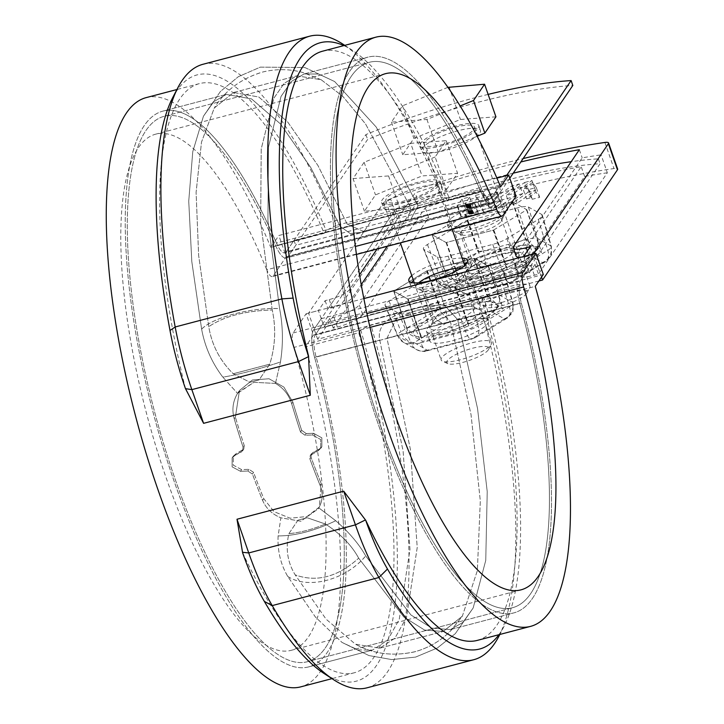 <?xml version="1.0" encoding="UTF-8"?>
<svg xmlns="http://www.w3.org/2000/svg" width="724" height="724" viewBox="0 0 724 724"><rect width="100%" height="100%" fill="white"/><g stroke="black" fill="none" stroke-linecap="round" stroke-linejoin="round"><path stroke-width="0.54" stroke-dasharray="3.62 2.71" d="M201.625 329.121C204.865 346.76 211.933 362.769 222.838 377.15C239.02 374.498 258.224 369.448 280.45 361.991C283.319 343.981 283.03 326.198 279.582 308.623L267.934 220.675L268.441 147.225L281.021 96.455L291.383 81.432L304.18 73.929L318.66 74.047L334.633 81.54L376.245 127.098L418.01 205.788L410.599 219.761L383.059 226.304L364.416 231.924L350.262 233.562L340.09 226.295L310.723 167.452L280.423 123.885L251.563 98.907L226.313 94.419L213.788 101.659L203.444 116.22L192.756 151.741L188.738 201.172L191.806 261.545L201.625 329.121C204.856 346.751 211.933 362.769 222.838 377.15L237.544 393.385C232.847 401.286 231.743 409.784 234.232 418.888A287.283 85.912 75.3 0 0 243.074 447.179L242.612 450.808L234.929 455.396L232.132 457.885L232.123 466.862L240.468 471.297L247.816 471.016L252.441 474.084A287.283 85.912 75.3 0 0 262.622 500.42C266.061 508.42 272.152 514.221 280.876 517.814L278.125 535.914C277.401 550.765 280.604 564.268 287.745 576.422L315.365 616.975L341.963 642.387L358.063 649.935L372.552 650.08L387.648 640.116L399.223 619.436L409.983 549.435L403.123 451.106L379.738 340.135C375.928 321.338 397.503 313.528 412.019 309.465L423.676 306.397L444.02 304.668L457.649 319.628L477.541 408.508L487.225 491.605L485.75 560.394L473.17 607.979L462.935 622.387L450.437 629.572L431.821 628.142L410.915 614.947L365.692 555.905C358.769 543.688 348.787 531.977 335.737 520.746L318.777 507.832C322.786 500.945 323.221 493.424 320.071 485.297A287.283 85.912 -104.7 0 1 309.899 458.962L310.288 455.432L317.945 450.907L320.714 448.446L320.696 439.513L312.397 434.997L305.076 435.251L300.532 432.056A287.283 85.912 -104.7 0 1 291.682 403.766C288.894 394.797 283.482 388.01 275.446 383.412L280.45 361.991C283.319 343.981 283.03 326.198 279.582 308.623L267.934 220.675L268.441 147.225L281.021 96.455L291.383 81.432L304.18 73.929L318.66 74.047L334.633 81.54L376.245 127.098L418.01 205.788L410.599 219.761L383.059 226.304L364.416 231.924L350.262 233.562L340.09 226.295L310.723 167.452L280.423 123.885L251.563 98.907L226.313 94.419L213.788 101.659L203.444 116.22L192.756 151.741L188.738 201.172L191.797 261.536L201.625 329.112C213.082 317.32 250.984 307.347 279.573 308.578M488.121 94.401A213.462 51.35 160.8 0 0 365.919 134.583L286.288 251.771L293.998 240.422L499.198 186.412L491.487 197.761L506.565 175.579M442.645 145.66A31.132 7.484 160.8 0 1 419.956 146.013A31.132 7.484 160.8 0 1 446.898 128.709A31.132 7.484 160.8 0 1 478.754 125.542A31.132 7.484 160.8 0 1 442.645 145.66M404.273 202.123A31.132 7.484 160.8 0 1 381.593 202.485A31.132 7.484 160.8 0 1 408.526 185.172A31.132 7.484 160.8 0 1 440.382 182.005A31.132 7.484 160.8 0 1 404.273 202.123M315.248 334.931L394.879 217.743A213.462 51.35 -19.2 0 1 600.078 163.742L520.447 280.921L528.158 269.572L322.958 323.583L315.248 334.931L423.676 306.397L444.02 304.668L457.649 319.628L477.541 408.508L487.225 491.605L485.75 560.394L473.17 607.979L462.935 622.387L450.437 629.572L431.821 628.142L410.915 614.947L365.701 555.914C358.778 543.697 348.787 531.977 335.737 520.746L318.777 507.832C322.786 500.945 323.221 493.424 320.071 485.297A287.283 85.912 -104.7 0 1 309.899 458.962L311.048 457.269L311.447 453.74L311.048 457.269A281.953 84.319 -104.7 0 0 321.239 483.578A281.953 84.319 -104.7 0 1 311.048 457.269L309.899 458.962L310.288 455.432L311.447 453.74L319.094 449.215L321.863 446.753L321.845 437.821L313.555 433.305L306.225 433.558L301.682 430.364L306.225 433.558L313.555 433.305L321.845 437.821L321.863 446.753L319.094 449.215L312.831 452.509L310.288 455.432L317.945 450.907L320.714 448.446L320.696 439.513L312.397 434.997L305.076 435.251L306.225 433.558L305.076 435.251L300.532 432.056A287.283 85.912 -104.7 0 1 291.682 403.766C288.894 394.797 283.482 388.01 275.446 383.412L253.889 382.317L237.544 393.385C232.847 401.286 231.743 409.784 234.232 418.888A287.283 85.912 75.3 0 0 243.074 447.179L244.223 445.486L243.771 449.115L244.223 445.486A281.953 84.319 75.3 0 1 235.391 417.178A281.953 84.319 75.3 0 0 244.223 445.486L243.074 447.179L242.612 450.808L243.771 449.115L236.078 453.695L233.282 456.192L233.273 465.17L241.617 469.604L248.966 469.315L253.599 472.392A281.953 84.319 75.3 0 0 263.789 498.7L274.079 511.669L290.17 518.221L307.085 516.502L319.338 507.062L321.239 483.578L319.338 507.062L307.085 516.502L290.17 518.221L274.079 511.669L263.789 498.7A281.953 84.319 75.3 0 1 253.599 472.392L248.966 469.315L241.617 469.604L233.273 465.17L233.282 456.192L236.078 453.695L243.762 449.115L241.219 452.066L234.929 455.396L232.132 457.885L232.123 466.862L240.468 471.297L247.816 471.016L248.966 469.315L247.816 471.016L252.441 474.084A287.283 85.912 75.3 0 0 262.622 500.42C266.061 508.42 272.152 514.221 280.876 517.814L300.84 521.244L318.026 508.99L319.338 507.062L318.026 508.99L300.84 521.244L280.876 517.814L278.125 535.914C295.247 535.968 314.451 530.918 335.737 520.746C314.451 530.909 295.247 535.968 278.125 535.914C277.401 550.765 280.604 564.268 287.745 576.431L315.365 616.975L341.963 642.387L358.063 649.935L372.552 650.08L387.648 640.116L399.223 619.436L409.983 549.435L403.123 451.106L379.738 340.135C375.928 321.338 397.503 313.528 412.019 309.465L315.248 334.931A21.349 6.38 -104.7 0 0 316.098 356.887A287.283 85.912 -104.7 0 1 308.895 666.831A287.283 85.912 -104.7 0 1 152.692 410.87A287.283 85.912 -104.7 0 1 162.647 111.179A287.283 85.912 -104.7 0 1 276.45 243.047L340.09 226.295L276.45 243.047A21.349 6.38 -104.7 0 0 284.912 252.848A21.349 6.38 -104.7 0 1 276.45 243.047A287.283 85.912 -104.7 0 0 162.647 111.179L226.313 94.419L162.647 111.179A287.283 85.912 -104.7 0 0 152.692 410.87A287.283 85.912 -104.7 0 0 308.895 666.831L372.552 650.071L308.895 666.831A287.283 85.912 -104.7 0 0 316.098 356.887A21.349 6.38 -104.7 0 1 315.248 334.931M485.035 209.055A31.132 7.484 -19.2 0 0 448.916 229.173A31.132 7.484 -19.2 0 0 480.781 226.015A31.132 7.484 -19.2 0 0 507.714 208.702A31.132 7.484 -19.2 0 0 485.035 209.055M463.876 262.984A31.132 7.484 -19.2 0 0 446.663 265.527A31.132 7.484 -19.2 0 0 413.476 280.541M411.513 282.568A31.132 7.484 -19.2 0 0 410.544 285.645A31.132 7.484 -19.2 0 0 442.409 282.478A31.132 7.484 -19.2 0 0 469.342 265.165A31.132 7.484 -19.2 0 0 466.681 263.355M287.736 576.404C308.017 589.942 345.927 579.96 365.683 555.887M513.198 173.199A213.462 51.35 -19.2 0 0 393.177 212.856L313.546 330.044A26.679 7.982 -104.7 0 0 314.605 357.484A281.953 84.319 -104.7 0 1 307.537 661.673A281.953 84.319 -104.7 0 0 314.605 357.484L519.796 303.474A26.679 7.982 -104.7 0 1 518.746 276.034L598.368 158.846A213.462 51.35 -19.2 0 0 571.209 161.687M483.324 204.168A31.132 7.484 -19.2 0 0 447.215 224.286A31.132 7.484 -19.2 0 0 479.071 221.119A31.132 7.484 -19.2 0 0 506.013 203.806A31.132 7.484 -19.2 0 0 483.324 204.168M462.174 258.097A31.132 7.484 -19.2 0 0 444.961 260.631A31.132 7.484 -19.2 0 0 411.775 275.645M521.289 302.876A287.283 85.912 -104.7 0 1 514.094 612.821A287.283 85.912 -104.7 0 1 357.891 356.86A287.283 85.912 -104.7 0 1 367.846 57.169A287.283 85.912 -104.7 0 1 481.65 189.036A21.349 6.38 -104.7 0 0 490.103 198.838A21.349 6.38 -104.7 0 1 481.65 189.036A287.283 85.912 -104.7 0 0 367.846 57.169A287.283 85.912 -104.7 0 0 357.891 356.86A287.283 85.912 -104.7 0 0 514.094 612.821A287.283 85.912 -104.7 0 0 521.289 302.876A21.349 6.38 -104.7 0 1 520.447 280.921A21.349 6.38 -104.7 0 0 521.289 302.876L457.649 319.628L521.289 302.876M297.98 520.158L307.166 517.741L297.98 520.158L288.912 533.633C285.365 548.484 287.455 562.231 295.202 574.883L326.09 619.174L355.394 644.179L379.801 648.17L394.87 638.224L406.472 617.527L417.223 547.534L410.363 449.206L386.978 338.226L396.155 318.931L416.943 310.144L436.798 308.234L450.409 321.537L471.025 414.608L480.32 500.881L477.342 570.657L462.337 616.178L443.188 631.482L424.608 630.061L403.775 616.948L358.67 558.177C351.764 545.353 340.678 533.968 325.42 524.022L307.166 517.741L325.42 524.022C340.678 533.968 351.764 545.353 358.67 558.177L403.775 616.948L424.608 630.061L443.188 631.482L462.337 616.178L451.495 629.916C441.83 640.134 429.875 647.346 415.639 651.555C393.575 656.623 373.493 654.161 355.394 644.179L379.801 648.17L394.87 638.224L406.472 617.527L417.223 547.534L410.363 449.206L386.978 338.226L396.155 318.931L416.943 310.144L436.798 308.234L450.409 321.537L471.025 414.608L480.32 500.881L477.342 570.657L462.337 616.178L451.17 630.242C441.206 640.659 428.916 647.88 414.291 651.917C392.67 656.496 373.041 653.917 355.394 644.179L326.09 619.174L295.202 574.883C316.587 582.585 337.746 577.019 358.67 558.177C337.746 577.019 316.587 582.585 295.202 574.883C287.455 562.231 285.365 548.484 288.912 533.633C300.216 532.638 312.388 529.434 325.42 524.022C312.388 529.434 300.216 532.638 288.912 533.633L297.98 520.158L307.166 517.741L297.98 520.158M491.487 197.761A21.349 6.38 -104.7 0 1 490.103 198.838A21.349 6.38 -104.7 0 0 491.487 197.761L394.716 223.236L491.487 197.761M598.368 158.846L600.078 163.742M322.958 323.583L321.257 318.696L313.546 330.044A26.679 7.982 -104.7 0 0 314.605 357.484L519.796 303.474A281.953 84.319 -104.7 0 1 512.737 607.662A281.953 84.319 -104.7 0 1 359.43 356.461A281.953 84.319 -104.7 0 1 369.204 62.327A281.953 84.319 -104.7 0 1 480.89 191.751A26.679 7.982 -104.7 0 0 491.46 203.996A26.679 7.982 -104.7 0 1 480.89 191.751A281.953 84.319 -104.7 0 0 369.204 62.327A281.953 84.319 -104.7 0 0 359.43 356.461A281.953 84.319 -104.7 0 0 512.737 607.662A281.953 84.319 -104.7 0 0 519.796 303.474A26.679 7.982 -104.7 0 1 518.746 276.034L526.457 264.685L528.158 269.572M509.786 178.231L493.189 202.657A26.679 7.982 -104.7 0 1 491.46 203.996A26.679 7.982 -104.7 0 0 493.189 202.657L500.899 191.308L295.709 245.318L287.998 256.667L367.62 139.479A213.462 51.35 160.8 0 1 572.82 85.468M307.537 661.673A281.953 84.319 -104.7 0 1 154.239 410.463A281.953 84.319 -104.7 0 1 164.004 116.338A281.953 84.319 -104.7 0 1 275.699 245.762L480.89 191.751L275.699 245.762A26.679 7.982 -104.7 0 0 286.27 258.006A26.679 7.982 -104.7 0 1 275.699 245.762A281.953 84.319 -104.7 0 0 164.004 116.338L369.204 62.327L164.004 116.338A281.953 84.319 -104.7 0 0 154.239 410.463A281.953 84.319 -104.7 0 0 307.537 661.673L512.737 607.662L307.537 661.673M292.849 402.055L283.908 387.096L269.029 378.761L252.459 379.973L239.445 390.535L235.391 417.178L239.445 390.535L252.459 379.973L269.029 378.761L283.908 387.096L292.849 402.055A281.953 84.319 -104.7 0 0 301.682 430.364A281.953 84.319 -104.7 0 1 292.849 402.055L291.682 403.766L292.849 402.055M393.177 212.856L394.879 217.743M286.288 251.771A21.349 6.38 -104.7 0 1 284.912 252.848L364.416 231.924L284.912 252.848A21.349 6.38 -104.7 0 0 286.288 251.771L383.059 226.304L286.288 251.771M365.919 134.583L367.62 139.479M287.998 256.667A26.679 7.982 -104.7 0 1 286.27 258.006L491.46 203.996L286.27 258.006A26.679 7.982 -104.7 0 0 287.998 256.667L493.189 202.657L287.998 256.667M444.346 150.556A31.132 7.484 160.8 0 1 421.658 150.909A31.132 7.484 160.8 0 1 448.599 133.596A31.132 7.484 160.8 0 1 480.455 130.438A31.132 7.484 160.8 0 1 444.346 150.556M405.974 207.019A31.132 7.484 160.8 0 1 383.295 207.372A31.132 7.484 160.8 0 1 410.227 190.068A31.132 7.484 160.8 0 1 442.093 186.901A31.132 7.484 160.8 0 1 405.974 207.019M272.233 309.981L260.658 222.241L261.21 148.981L273.799 98.31L284.161 83.314L296.931 75.839L321.148 79.73L342.769 96.328L365.566 123.976L410.77 207.698L407.621 219.535L391.946 224.675L363.177 231.228L347.339 224.395L317.981 165.561L287.681 121.985L258.803 97.007L233.562 92.518L214.268 108.021L201.507 142.085L196.095 192.43L198.638 255.427L208.765 326.678C211.842 345.14 220.006 360.833 233.246 373.756L249.97 382.29L259.147 379.874L269.744 364.154C275.319 346.325 276.143 328.271 272.233 309.981L260.658 222.241L261.21 148.981L273.799 98.31L284.161 83.314L296.931 75.839L321.148 79.73L342.769 96.328L365.566 123.976L410.77 207.698L407.621 219.535L391.946 224.675L363.177 231.228L347.339 224.395L317.981 165.561L287.681 121.985L258.803 97.007L233.562 92.518L214.268 108.021L201.507 142.085L196.095 192.43L198.638 255.427L208.765 326.678C211.842 345.14 220.006 360.833 233.246 373.756L249.97 382.29L259.147 379.874L269.744 364.154C275.319 346.325 276.143 328.271 272.233 309.981C245.047 310.813 223.888 316.388 208.765 326.678C223.888 316.388 245.047 310.813 272.233 309.981M370 327.393L293.808 347.448A13.34 3.991 -104.7 0 1 293.066 332.977L306.107 313.782L313.492 334.977L305.428 346.841L358.778 332.796L360.724 329.927L370.878 324.904L477.587 296.822L483.84 297.528L481.894 300.397L535.244 286.351M275.446 383.412L280.45 361.991C258.224 369.448 239.02 374.498 222.838 377.15L237.544 393.385L239.445 390.535L238.133 392.462L253.889 382.317L275.446 383.412M499.198 186.412L500.899 191.308M259.147 379.874L249.97 382.29L259.147 379.874M367.077 687.8A322.379 96.401 75.3 0 0 370.878 324.904M324.171 673.564A313.483 93.74 75.3 0 0 360.724 329.927M496.89 178.122L278.849 235.508L286.233 256.712L273.192 275.898A13.34 3.991 -104.7 0 1 272.324 276.577A13.34 3.991 -104.7 0 1 266.767 269.799L355.303 246.495M201.634 329.149C213.073 317.311 250.984 307.329 279.582 308.632M313.492 334.977L543.308 274.487M287.754 576.44C308.017 589.933 345.918 579.951 365.711 555.923M343.846 45.603A313.483 93.74 -104.7 0 1 352.57 50.436A313.483 93.74 -104.7 0 1 449.206 198.059L442.943 197.353A322.379 96.401 -104.7 0 0 343.013 44.218M286.233 256.712L516.049 196.222M293.998 240.422L295.709 245.318M242.558 552.593A304.587 91.088 75.3 0 0 354.344 672.759A304.587 91.088 75.3 0 0 358.778 332.796M477.46 640.351A304.587 91.088 75.3 0 0 481.894 300.397M322.406 51.241A304.587 91.088 -104.7 0 1 447.26 200.928L500.61 186.882M185.471 388.661A304.587 91.088 -104.7 0 1 199.281 83.649A304.587 91.088 -104.7 0 1 324.144 233.336L270.794 247.373L278.849 235.508M305.428 346.841A304.587 91.088 -104.7 0 1 300.994 686.795M145.931 97.686A304.587 91.088 -104.7 0 1 270.794 247.373M498.899 634.713A313.483 93.74 75.3 0 0 504.112 626.206A313.483 93.74 75.3 0 0 483.84 297.528M477.587 296.822A322.379 96.401 -104.7 0 1 498.863 636.324M363.801 298.596L306.107 313.782M321.257 318.696L526.457 264.685M172.629 97.794A313.483 93.74 -104.7 0 1 326.09 230.467L324.144 233.336M293.808 347.448A266.83 79.794 -104.7 0 1 291.383 650.288A266.83 79.794 -104.7 0 1 146.293 412.553A266.83 79.794 -104.7 0 1 155.542 134.202A266.83 79.794 -104.7 0 1 266.767 269.799M202.964 64.282A322.379 96.401 75.3 0 1 336.244 225.435L442.943 197.353M336.244 225.435L326.09 230.467M447.26 200.928L449.206 198.059M446.491 189.597L457.568 173.289L422.065 175.941L375.484 194.901L364.407 211.2L399.91 208.548L446.491 189.597L435.133 156.981L446.21 140.682L410.707 143.334L422.065 175.941M386.363 198.729A26.679 6.416 -19.2 0 0 385.792 201.019A26.679 6.416 -19.2 0 0 413.096 198.304A26.679 6.416 -19.2 0 0 436.183 183.471A26.679 6.416 -19.2 0 0 412.834 184.892A26.679 6.416 -19.2 0 0 386.363 198.729M410.707 143.334L364.127 162.285L353.05 178.584L364.407 211.2M364.127 162.285L375.484 194.901M446.21 140.682L457.568 173.289M353.05 178.584L388.553 175.932L435.133 156.981M388.553 175.932L399.91 208.548M488.293 349.9A22.236 5.349 160.8 0 1 468.871 360.579A22.236 5.349 160.8 0 1 447.866 363.638A22.236 5.349 160.8 0 1 466.012 350.253A22.236 5.349 160.8 0 1 488.555 349.475A22.236 5.349 160.8 0 1 488.293 349.9M490.972 344.751A26.679 6.416 -19.2 0 0 491.288 344.226A26.679 6.416 -19.2 0 0 491.551 342.452A26.679 6.416 -19.2 0 0 468.193 343.873A26.679 6.416 -19.2 0 0 441.731 357.71A26.679 6.416 -19.2 0 0 441.151 360A26.679 6.416 -19.2 0 0 442.464 361.231A26.679 6.416 -19.2 0 0 467.668 357.566A26.679 6.416 -19.2 0 0 490.972 344.751M495.931 116.826L460.437 119.478L413.857 138.429L402.779 154.728L438.282 152.076L477.125 136.275M424.735 142.257A26.679 6.416 -19.2 0 0 424.155 144.556A26.679 6.416 -19.2 0 0 451.468 141.841A26.679 6.416 -19.2 0 0 474.555 127.008A26.679 6.416 -19.2 0 0 451.197 128.419A26.679 6.416 -19.2 0 0 424.735 142.257M449.079 86.871L460.437 119.478M447.839 87.369L402.499 105.822L391.422 122.121L426.925 119.469L460.075 105.975M426.925 119.469L438.282 152.076M391.422 122.121L402.779 154.728M526.656 293.437A22.236 5.349 160.8 0 1 507.243 304.116A22.236 5.349 160.8 0 1 486.229 307.175A22.236 5.349 160.8 0 1 504.384 293.79A22.236 5.349 160.8 0 1 526.918 293.003A22.236 5.349 160.8 0 1 526.656 293.437M529.344 288.279A26.679 6.416 -19.2 0 0 529.66 287.763A26.679 6.416 -19.2 0 0 529.923 285.989A26.679 6.416 -19.2 0 0 506.565 287.41A26.679 6.416 -19.2 0 0 480.093 301.247A26.679 6.416 -19.2 0 0 479.523 303.537A26.679 6.416 -19.2 0 0 480.826 304.768A26.679 6.416 -19.2 0 0 506.04 301.094A26.679 6.416 -19.2 0 0 529.344 288.279M402.499 105.822L413.857 138.429M538.891 280.993L317.655 339.221L392.553 228.992A8.896 2.136 160.8 0 1 399.612 224.974A323.755 77.875 160.8 0 1 613.979 168.547A8.896 2.136 160.8 0 1 617.644 169.036M526.52 198.91L531.135 197.688L532.267 199.263L539.679 197.317L536.013 192.195L526.52 198.91L523.108 189.118L527.724 187.905L528.855 189.48L536.276 187.534L532.611 182.412L523.108 189.118M522.665 193.679L515.253 195.634L496.936 208.566L504.356 206.612L522.665 193.679L519.262 183.896L511.841 185.851L493.524 198.783L500.945 196.828L519.262 183.896M402.146 226.784L333.257 328.162L337.366 327.076A22.236 5.349 -19.2 0 0 362.679 314.623L428.662 217.517A313.085 75.305 -19.2 0 0 402.146 226.784L395.892 208.847L327.972 308.813L332.072 307.727A17.792 4.281 -19.2 0 0 352.326 297.763L361.195 284.722M473.007 219.571L517.551 207.851A15.765 3.792 160.8 0 1 528.448 207.037L541.706 214.44A15.765 3.792 160.8 0 1 542.303 215.118A15.765 3.792 160.8 0 1 538.303 219.444L507.017 238.576A15.765 3.792 160.8 0 1 492.718 244.395L448.165 256.124A15.765 3.792 160.8 0 1 437.269 256.939L424.011 249.527A15.765 3.792 160.8 0 1 423.44 248.938A15.765 3.792 160.8 0 1 427.413 244.522L458.708 225.39A15.765 3.792 160.8 0 1 473.007 219.571L483.351 250.938A14 3.367 -19.2 0 0 470.645 256.106L439.359 275.238A14 3.367 -19.2 0 0 435.83 279.165A14 3.367 -19.2 0 0 436.337 279.681L449.595 287.093A14 3.367 -19.2 0 0 459.278 286.369L503.823 274.64A13.34 3.991 75.3 0 0 509.868 282.677A13.34 3.991 75.3 0 0 510.728 282.007L465.713 293.763L452.464 286.36L484.51 266.758L529.054 255.029L542.638 262.622L510.728 282.007M434.635 276.043L479.179 264.314A15.765 3.792 160.8 0 1 490.076 263.5L503.334 270.912A15.765 3.792 160.8 0 1 503.94 271.591A15.765 3.792 160.8 0 1 499.931 275.916L468.645 295.048A15.765 3.792 160.8 0 1 454.346 300.858L409.802 312.587A15.765 3.792 160.8 0 1 398.897 313.401L385.648 305.99A15.765 3.792 160.8 0 1 385.077 305.401A15.765 3.792 160.8 0 1 389.05 300.985L420.336 281.853A15.765 3.792 160.8 0 1 434.635 276.043L444.979 307.401A14 3.367 -19.2 0 0 432.282 312.569L400.987 331.701A13.34 8.679 -121.4 0 0 414.237 342.606L445.532 323.474A13.34 8.679 58.6 0 1 432.282 312.569L420.336 281.853M607.336 172.783A313.085 75.305 -19.2 0 0 584.612 176.466L518.628 273.572A22.236 5.349 -19.2 0 0 518.149 275.482A22.236 5.349 -19.2 0 0 534.348 275.229L538.457 274.152L607.336 172.783L601.092 154.845L533.172 254.803L529.063 255.88A17.792 4.281 160.8 0 1 520.565 257.337M468.338 216.096L478.41 213.444L477.704 212.449L470.962 214.042L468.636 213.707L472.971 206.765L465.469 208.738L460.998 215.318A10.38 2.498 -19.2 0 0 460.772 216.214A10.38 2.498 -19.2 0 0 468.338 216.096L464.926 206.313L475.007 203.661L474.292 202.666L468.075 204.186L465.233 203.924L469.568 196.982L462.066 198.955L457.586 205.535A10.38 2.498 -19.2 0 0 457.369 206.43A10.38 2.498 -19.2 0 0 464.926 206.313M489.696 208.023L486.284 203.254L478.863 205.209L483.75 212.032L491.596 209.969L500.927 203.381L499.361 201.2L489.696 208.023L486.293 198.24L482.872 193.471L475.46 195.426L480.347 202.249L488.184 200.186L497.524 193.598L495.958 191.417L486.293 198.24M528.004 192.276L509.696 205.209L517.117 203.254L535.425 190.322L528.004 192.276L524.601 182.493L506.284 195.426L513.705 193.471L532.022 180.538L524.601 182.493M516.103 256.088A17.792 4.281 160.8 0 1 516.484 254.558L582.187 157.859A313.085 75.305 160.8 0 1 601.092 154.845M536.013 192.195L532.611 182.412M333.257 328.162L329.854 318.379L333.954 317.293A22.236 5.349 -19.2 0 0 359.276 304.84L425.25 207.734A313.085 75.305 160.8 0 1 581.2 166.683L515.216 263.789A22.236 5.349 -19.2 0 0 514.737 265.699A22.236 5.349 -19.2 0 0 530.945 265.446L535.045 264.369L538.457 274.152M329.854 318.379L324.099 326.85L318.415 310.542L325.13 300.659L329.239 299.582A17.792 4.281 -19.2 0 0 349.493 289.609L359.493 274.894M535.045 264.369L529.289 272.839L324.099 326.85M432.065 234.676L465.351 214.322L512.737 201.851L526.837 209.725L493.551 230.078L446.165 242.558L432.065 234.676L446.826 277.066L480.112 256.712L527.497 244.241L541.606 252.124L508.32 272.477L460.926 284.948L446.826 277.066M393.693 291.139L426.979 270.785L474.365 258.314L488.474 266.197L455.188 286.55L407.793 299.021L393.693 291.139L408.463 333.538L441.749 313.184L489.134 300.713L503.234 308.587L469.948 328.94L422.563 341.411L408.463 333.538M531.135 197.688L527.724 187.905M452.536 340.723A31.132 7.484 -19.2 0 0 488.655 320.605A31.132 7.484 -19.2 0 0 456.79 323.773A31.132 7.484 -19.2 0 0 429.857 341.085A31.132 7.484 -19.2 0 0 452.536 340.723M377.086 249.002L415.196 192.91A313.085 75.305 160.8 0 1 520.846 161.959M399.612 224.974L390.526 198.883A323.755 77.875 160.8 0 1 523.153 158.565M390.526 198.883A8.896 2.136 -19.2 0 0 383.476 202.901L308.569 313.13L318.415 310.542M317.655 339.221L308.569 313.13M541.534 277.102L533.461 253.943M529.289 272.839L523.615 256.531M325.13 300.659L327.972 308.813M428.662 217.517L425.25 207.734M490.908 284.261A31.132 7.484 -19.2 0 0 527.018 264.142A31.132 7.484 -19.2 0 0 495.162 267.31A31.132 7.484 -19.2 0 0 468.22 284.623A31.132 7.484 -19.2 0 0 490.908 284.261M517.117 203.254L513.705 193.471M535.425 190.322L532.022 180.538M427.115 328.624A31.132 7.484 160.8 0 1 458.002 312.478A31.132 7.484 160.8 0 1 485.243 310.822A31.132 7.484 160.8 0 1 449.133 330.94A31.132 7.484 160.8 0 1 426.445 331.302A31.132 7.484 160.8 0 1 427.115 328.624M472.32 213.824L468.917 204.041M472.03 213.879L468.627 204.096M472.573 213.77L469.161 203.987M471.749 213.924L468.347 204.141M486.284 203.254L482.872 193.471M499.361 201.2L495.958 191.417M478.863 205.209L475.46 195.426M474.365 258.314L489.134 300.713M488.474 266.197L503.234 308.587M455.188 286.55L469.948 328.94M426.979 270.785L441.749 313.184M496.936 208.566L493.524 198.783M504.356 206.612L500.945 196.828M468.727 213.01L465.324 203.218M472.971 206.765L469.568 196.982M468.663 213.109L465.261 203.326M465.469 208.738L462.066 198.955M471.478 213.969L468.075 204.186M471.215 214.005L467.813 204.222M470.962 214.042L467.559 204.249M473.089 213.652L469.686 203.869M472.826 213.716L469.424 203.933M473.351 213.589L469.948 203.806M387.286 246.314L418.038 201.064L415.196 192.91M468.618 213.209L465.206 203.426M468.555 213.48L465.152 203.697M468.564 213.399L465.152 203.616M468.573 213.562L465.161 203.779M468.582 213.309L465.179 203.525M469.677 214.078L466.265 204.295M469.505 214.06L466.093 204.277M469.858 214.087L466.455 204.304M469.342 214.042L465.939 204.258M473.623 213.526L470.22 203.734M477.704 212.449L474.292 202.666M470.718 214.06L467.315 204.277M470.491 214.078L467.08 204.295M478.41 213.444L475.007 203.661M584.612 176.466L581.2 166.683M395.892 208.847A313.085 75.305 160.8 0 1 418.038 201.064M579.354 149.705L582.187 157.859M465.487 272.161A31.132 7.484 160.8 0 1 496.365 256.015A31.132 7.484 160.8 0 1 523.615 254.359A31.132 7.484 160.8 0 1 487.496 274.477A31.132 7.484 160.8 0 1 464.817 274.83A31.132 7.484 160.8 0 1 465.487 272.161M468.6 213.643L465.188 203.86M468.636 213.707L465.233 203.924M465.351 214.322L480.112 256.712M512.737 201.851L527.497 244.241M407.793 299.021L422.563 341.411M532.267 199.263L528.855 189.48M483.75 212.032L480.347 202.249M509.696 205.209L506.284 195.426M446.165 242.558L460.926 284.948M493.551 230.078L508.32 272.477M515.253 195.634L511.841 185.851M526.837 209.725L541.606 252.124M469.197 214.014L465.794 204.222M469.071 213.978L465.659 204.195M530.33 246.649L533.172 254.803M491.596 209.969L488.184 200.186M500.927 203.381L497.524 193.598M470.057 214.087L466.654 204.304M470.265 214.087L466.862 204.304M539.679 197.317L536.276 187.534M468.772 213.833L465.36 204.05M468.7 213.77L465.288 203.987M468.853 213.888L465.451 204.105M468.953 213.933L465.55 204.15M493.822 229.915L526.565 209.897A51.142 12.299 160.8 0 0 526.728 209.661L512.854 201.915A51.142 12.299 160.8 0 0 512.348 201.951L465.74 214.223A51.142 12.299 160.8 0 0 465.079 214.485L432.337 234.504L445.305 271.744A51.142 12.299 -19.2 0 0 445.142 271.971L453.315 279.383A44.472 10.697 -19.2 0 0 457.224 280.514A44.472 10.697 -19.2 0 0 484.057 277.084L459.523 279.69L446.554 242.45L493.162 230.187L506.13 267.418A51.142 12.299 -19.2 0 0 506.791 267.147L493.822 229.915A51.142 12.299 160.8 0 1 493.162 230.187M445.305 271.744L462.898 265.265A44.472 10.697 -19.2 0 0 453.315 279.383L455.984 280.342L459.016 279.726A51.142 12.299 -19.2 0 0 459.523 279.69M506.13 267.418L484.057 277.084A44.472 10.697 -19.2 0 0 524.393 260.667A44.472 10.697 -19.2 0 0 533.09 254.097A44.472 10.697 -19.2 0 0 533.986 246.549L539.688 246.902A51.142 12.299 -19.2 0 1 539.534 247.128L535.669 251.409L524.393 260.667L506.791 267.147M454.826 228.684A26.679 6.416 160.8 0 1 484.428 213.942A26.679 6.416 160.8 0 1 504.384 215.2A26.679 6.416 160.8 0 1 504.076 215.716A26.679 6.416 160.8 0 1 480.772 228.531A26.679 6.416 160.8 0 1 455.559 232.205A26.679 6.416 160.8 0 1 454.826 228.684M501.171 221.309A21.865 5.258 -19.2 0 0 501.424 220.883A21.865 5.258 -19.2 0 0 501.641 219.426A21.865 5.258 -19.2 0 0 479.261 221.653A21.865 5.258 -19.2 0 0 460.337 233.807A21.865 5.258 -19.2 0 0 461.414 234.811A21.865 5.258 -19.2 0 0 482.066 231.807A21.865 5.258 -19.2 0 0 501.171 221.309M446.554 242.45A51.142 12.299 160.8 0 1 446.047 242.486L432.183 234.739A51.142 12.299 160.8 0 1 432.337 234.504M465.74 214.223L478.709 251.454A51.142 12.299 -19.2 0 0 478.048 251.726L465.079 214.485M533.986 246.549A44.472 10.697 -19.2 0 0 503.243 248.848L525.316 239.182A51.142 12.299 -19.2 0 1 525.823 239.146L533.986 246.549M446.047 242.486L459.016 279.726M432.183 234.739L445.142 271.971M478.709 251.454L503.243 248.848A44.472 10.697 -19.2 0 0 462.898 265.265L478.048 251.726M499.406 254.495A26.679 6.416 -19.2 0 0 469.025 269.446A26.679 6.416 -19.2 0 0 468.709 269.962A26.679 6.416 -19.2 0 0 495.759 269.029A26.679 6.416 -19.2 0 0 517.533 252.966A26.679 6.416 -19.2 0 0 499.406 254.495M512.348 201.951L525.316 239.182M526.565 209.897L539.534 247.128M526.728 209.661L539.688 246.902M512.293 253.237A21.865 5.258 160.8 0 1 490.601 264.577A21.865 5.258 160.8 0 1 471.46 265.744A21.865 5.258 160.8 0 1 471.677 264.287A21.865 5.258 160.8 0 1 471.93 263.862A21.865 5.258 160.8 0 1 491.026 253.364A21.865 5.258 160.8 0 1 511.687 250.35A21.865 5.258 160.8 0 1 512.764 251.364A21.865 5.258 160.8 0 1 512.293 253.237M512.854 201.915L525.823 239.146M408.182 298.922L454.799 286.65A51.142 12.299 160.8 0 0 455.459 286.378L488.202 266.36A51.142 12.299 160.8 0 0 488.356 266.133L474.482 258.377A51.142 12.299 160.8 0 0 473.985 258.414L427.368 270.686A51.142 12.299 160.8 0 0 426.708 270.957L393.965 290.976L406.933 328.207A51.142 12.299 -19.2 0 0 406.779 328.443L414.942 335.846A44.472 10.697 -19.2 0 0 418.852 336.977A44.472 10.697 -19.2 0 0 445.685 333.547L421.151 336.153L408.182 298.922A51.142 12.299 160.8 0 1 407.684 298.958L420.644 336.189A51.142 12.299 -19.2 0 0 421.151 336.153M406.933 328.207L424.536 321.728A44.472 10.697 -19.2 0 0 414.942 335.846L417.612 336.805L420.644 336.189M407.684 298.958L393.811 291.202A51.142 12.299 160.8 0 1 393.965 290.976M461.179 268.007A26.679 6.416 160.8 0 1 466.021 271.672A26.679 6.416 160.8 0 1 465.704 272.188A26.679 6.416 160.8 0 1 442.4 285.003A26.679 6.416 160.8 0 1 417.196 288.668A26.679 6.416 160.8 0 1 416.463 285.147A26.679 6.416 160.8 0 1 418.707 282.803M454.799 286.65L467.758 323.881A51.142 12.299 -19.2 0 0 468.428 323.619L455.459 286.378M467.758 323.881L445.685 333.547A44.472 10.697 -19.2 0 0 486.021 317.139L468.428 323.619M462.799 277.772A21.865 5.258 -19.2 0 0 463.052 277.346A21.865 5.258 -19.2 0 0 463.269 275.889A21.865 5.258 -19.2 0 0 440.889 278.116A21.865 5.258 -19.2 0 0 421.965 290.27A21.865 5.258 -19.2 0 0 423.042 291.283A21.865 5.258 -19.2 0 0 443.703 288.27A21.865 5.258 -19.2 0 0 462.799 277.772M427.368 270.686L440.337 307.917A51.142 12.299 -19.2 0 0 439.676 308.189L426.708 270.957M495.614 303.021A44.472 10.697 -19.2 0 0 464.871 305.32L486.944 295.654A51.142 12.299 -19.2 0 1 487.451 295.609L495.614 303.021L501.325 303.365A51.142 12.299 -19.2 0 1 501.162 303.591L497.298 307.881L486.021 317.139A44.472 10.697 -19.2 0 0 494.718 310.56A44.472 10.697 -19.2 0 0 495.614 303.021M393.811 291.202L406.779 328.443M440.337 307.917L464.871 305.32A44.472 10.697 -19.2 0 0 424.536 321.728L439.676 308.189M461.034 310.958A26.679 6.416 -19.2 0 0 430.653 325.909A26.679 6.416 -19.2 0 0 430.346 326.433A26.679 6.416 -19.2 0 0 457.387 325.492A26.679 6.416 -19.2 0 0 479.17 309.429A26.679 6.416 -19.2 0 0 461.034 310.958M473.985 258.414L486.944 295.654M433.558 320.325A21.865 5.258 160.8 0 1 452.663 309.827A21.865 5.258 160.8 0 1 473.315 306.822A21.865 5.258 160.8 0 1 474.392 307.827A21.865 5.258 160.8 0 1 473.921 309.709A21.865 5.258 160.8 0 1 452.228 321.049A21.865 5.258 160.8 0 1 433.088 322.207A21.865 5.258 160.8 0 1 433.305 320.75A21.865 5.258 160.8 0 1 433.558 320.325M474.482 258.377L487.451 295.609M488.356 266.133L501.325 303.365M488.202 266.36L501.162 303.591M423.676 306.397L520.447 280.921L423.676 306.397M316.098 356.887L379.738 340.135L316.098 356.887M313.546 330.044L518.746 276.034L313.546 330.044M418.01 205.788L481.65 189.036L418.01 205.788M320.071 485.297L321.239 483.578L320.071 485.297M262.622 500.42L263.789 498.7L262.622 500.42M252.441 474.084L253.599 472.392L252.441 474.084M317.945 450.907L319.094 449.215L317.945 450.907M312.397 434.997L313.555 433.305L312.397 434.997M311.673 454.201L312.831 452.509L311.673 454.201M240.468 471.297L241.617 469.604L240.468 471.297M233.246 373.756L269.744 364.154L233.246 373.756M347.339 224.395L410.77 207.698L347.339 224.395M234.232 418.888L235.391 417.178L234.232 418.888M234.929 455.396L236.078 453.695L234.929 455.396M300.532 432.056L301.682 430.364L300.532 432.056M241.219 452.066L242.368 450.364L241.219 452.066M386.978 338.226L450.409 321.537L386.978 338.226M293.066 332.977L366.887 313.546M503.008 215.417L273.192 275.898M527.362 251.011L529.063 255.88M513.642 246.404L516.484 254.558M479.179 264.314L489.524 295.682L444.979 307.401A13.34 3.991 75.3 0 1 446.147 323.221L490.691 311.501A13.34 3.991 75.3 0 0 489.524 295.682A14 3.367 -19.2 0 1 499.207 294.958A13.34 12.661 119.2 0 1 491.162 311.465L504.42 318.868L472.365 338.47L427.35 350.226L414.237 342.606M490.691 311.501L491.162 311.465M445.532 323.474L446.147 323.221M389.05 300.985L400.987 331.701A14 3.367 -19.2 0 0 397.467 335.628A14 3.367 -19.2 0 0 397.974 336.153L411.223 343.556A13.34 12.661 119.2 0 0 416.581 349.647A13.34 12.661 119.2 0 0 427.35 350.226M604.893 142.456L613.979 168.547M383.476 202.901L392.553 228.992M337.366 327.076L333.954 317.293M362.679 314.623L359.276 304.84M504.42 318.868A13.34 12.661 119.2 0 0 512.465 302.361L499.207 294.958L490.076 263.5M504.266 319.085A13.34 8.679 -121.4 0 0 506.972 318.243A13.34 8.679 -121.4 0 0 509.443 306.813A14 3.367 -19.2 0 0 512.999 302.967A14 3.367 -19.2 0 0 512.465 302.361L503.334 270.912M398.897 313.401L411.223 343.556A14 3.367 -19.2 0 0 420.906 342.832A13.34 3.991 75.3 0 0 426.952 350.868A13.34 3.991 75.3 0 0 427.821 350.19M409.802 312.587L420.906 342.832L465.451 331.112A13.34 3.991 75.3 0 0 471.496 339.14A13.34 3.991 75.3 0 0 472.365 338.47M458.708 225.39L470.645 256.106A13.34 8.679 58.6 0 0 483.894 267.011M385.648 305.99L397.974 336.153A13.34 12.661 119.2 0 0 403.322 342.235A13.34 12.661 119.2 0 0 414.092 342.823M454.346 300.858L465.451 331.112A14 3.367 -19.2 0 0 478.157 325.945A13.34 8.679 58.6 0 1 475.677 337.375A13.34 8.679 58.6 0 1 472.98 338.217M437.269 256.939L449.595 287.093A13.34 12.661 119.2 0 0 454.953 293.184A13.34 12.661 119.2 0 0 465.713 293.763M448.165 256.124L459.278 286.369A13.34 3.991 75.3 0 0 465.324 294.397A13.34 3.991 75.3 0 0 466.184 293.727M424.011 249.527L436.337 279.681A13.34 12.661 119.2 0 0 441.694 285.772A13.34 12.661 119.2 0 0 452.464 286.36M492.718 244.395L503.823 274.64A14 3.367 -19.2 0 0 516.52 269.473L547.815 250.341A14 3.367 -19.2 0 0 551.371 246.504A14 3.367 -19.2 0 0 550.837 245.898L537.579 238.495A14 3.367 -19.2 0 0 527.896 239.21L483.351 250.938A13.34 3.991 75.3 0 1 484.51 266.758M427.413 244.522L439.359 275.238A13.34 8.679 -121.4 0 0 452.609 286.143M349.493 289.609L352.326 297.763M329.239 299.582L332.072 307.727M538.303 219.444L547.815 250.341A13.34 8.679 -121.4 0 1 545.335 261.771A13.34 8.679 -121.4 0 1 542.638 262.622M541.706 214.44L550.837 245.898A13.34 12.661 119.2 0 1 542.783 262.405M507.017 238.576L516.52 269.473A13.34 8.679 58.6 0 1 514.049 280.903A13.34 8.679 58.6 0 1 511.352 281.754M528.448 207.037L537.579 238.495A13.34 12.661 119.2 0 1 529.525 255.002M460.998 215.318L457.586 205.535M529.054 255.029A13.34 3.991 75.3 0 0 527.896 239.21L517.551 207.851M499.931 275.916L509.443 306.813L478.157 325.945L468.645 295.048M518.628 273.572L515.216 263.789M534.348 275.229L530.945 265.446M341.963 642.387L368.941 655.564L391.738 659.582L415.585 657.093L437.377 647.971L455.315 633.636L473.17 607.979L455.324 633.636L437.377 647.971L415.594 657.093L391.738 659.582L368.941 655.564L341.963 642.387M203.444 116.22L220.449 91.432L238.314 76.708L260.314 67.124L304.94 67.558L334.633 81.54L304.931 67.549L260.314 67.124L238.314 76.708L220.449 91.432L203.444 116.22M450.437 629.572L514.094 612.821L450.437 629.572M304.18 73.929L367.846 57.169L304.18 73.929M320.714 448.446L321.863 446.753L320.714 448.446M447.215 224.286L448.916 229.173M506.013 203.806L507.714 208.702M321.148 79.73L303.084 72.581C290.152 68.934 276.821 68.717 263.084 71.92C241.373 78.382 225.101 90.419 214.268 108.021C224.829 90.853 240.658 78.934 261.735 72.264C275.962 68.68 289.808 68.807 303.275 72.635L321.148 79.73M233.562 92.518L296.931 75.83L233.562 92.518M383.059 227.01L391.946 224.675L383.059 227.01M232.132 457.885L233.282 456.192L232.132 457.885M410.599 219.761L490.103 198.838L410.599 219.761M419.956 146.013L421.658 150.909M478.754 125.542L480.455 130.438M379.801 648.17L443.188 631.482L379.801 648.17M381.593 202.485L383.295 207.372M440.382 182.005L442.093 186.901M408.843 280.749L410.544 285.645M467.641 260.278L469.342 265.165M356.362 254.459L272.324 276.577M352.57 50.436L344.769 45.359M199.281 83.649L176.918 89.532M354.344 672.759L331.972 678.641M504.112 626.206L499.822 634.468M385.367 73.712L155.542 134.202M521.199 589.798L291.383 650.288M488.555 349.475L491.288 344.226M447.866 363.638L442.464 361.231M385.792 201.019L400.363 242.875M414.309 282.93L441.151 360M436.183 183.471L452.129 229.255M464.708 265.382L491.551 342.452M526.918 293.003L529.66 287.763M486.229 307.175L480.826 304.768M424.155 144.556L479.523 303.537M474.555 127.008L529.923 285.989M503.94 271.591L512.999 302.967C513.37 310.162 512.864 313.764 511.488 313.791L506.972 318.243L475.677 337.375L471.496 339.14L426.952 350.868C425.377 351.945 421.92 351.538 416.581 349.647L403.322 342.235L397.467 335.628L385.077 305.401M488.655 320.605L485.243 310.822M429.857 341.085L426.445 331.302M542.303 215.118L551.371 246.504C551.742 253.699 551.236 257.301 549.851 257.328L545.335 261.771L514.049 280.903L509.868 282.677L465.324 294.397C463.749 295.483 460.292 295.075 454.953 293.184L441.694 285.772L435.83 279.165L423.44 248.938M460.772 216.214L457.369 206.43M518.149 275.482L514.737 265.699M527.018 264.142L523.615 254.359M468.22 284.623L464.817 274.83M533.09 254.097L535.669 251.418M501.424 220.883L504.384 215.2M461.414 234.811L455.559 232.205M457.224 280.514L455.984 280.342M512.764 251.364L501.641 219.426M471.46 265.744L460.337 233.807M471.677 264.287L468.709 269.962M511.687 250.35L517.533 252.966M463.052 277.346L466.021 271.672M423.042 291.283L417.196 288.668M418.852 336.977L417.612 336.814M494.718 310.56L497.307 307.881M433.305 320.75L430.346 326.433M473.315 306.822L479.17 309.429M474.392 307.827L463.269 275.889M433.088 322.207L421.965 290.27"/><path stroke-width="1.09" d="M506.565 175.579L571.118 80.581L572.82 85.468L509.786 178.231M488.121 94.401A213.462 51.35 160.8 0 1 571.118 80.581M413.476 280.541A31.132 7.484 -19.2 0 0 411.513 282.568M466.681 263.355A31.132 7.484 -19.2 0 0 463.876 262.984M571.209 161.687A213.462 51.35 -19.2 0 0 513.198 173.199M411.775 275.645A31.132 7.484 -19.2 0 0 408.843 280.749A31.132 7.484 -19.2 0 0 440.708 277.582A31.132 7.484 -19.2 0 0 467.641 260.278A31.132 7.484 -19.2 0 0 462.174 258.097M237.001 519.244L248.739 552.946A133.415 39.892 75.3 0 0 272.215 605.599A322.379 96.401 75.3 0 0 333.728 679.782A322.379 96.401 75.3 0 0 367.077 687.8L473.777 659.718A322.379 96.401 -104.7 0 1 378.914 577.517A133.415 39.892 -104.7 0 1 355.439 524.864L248.739 552.946L242.522 552.294L237.001 519.244L343.701 491.162L355.439 524.864L365.448 519.941L343.701 491.162M242.522 552.294L242.558 552.593A124.519 37.241 75.3 0 0 264.36 601.427A313.483 93.74 75.3 0 0 324.171 673.564L333.728 679.782M310.297 395.25L308.578 356.624L298.569 361.548L191.86 389.63L203.598 423.332L310.297 395.25L298.569 361.548A133.415 39.892 -104.7 0 1 281.889 298.894L175.181 326.977A133.415 39.892 75.3 0 0 191.86 389.63L185.471 388.661A124.519 37.241 -104.7 0 1 170.004 330.488A313.483 93.74 -104.7 0 1 172.629 97.794L177.887 87.676A322.379 96.401 75.3 0 0 175.181 326.977L170.004 330.488M496.89 178.122L508.673 175.018L516.049 196.222L503.008 215.417A13.34 3.991 -104.7 0 1 502.148 216.087A13.34 3.991 -104.7 0 1 496.583 209.308A266.83 79.794 -104.7 0 0 385.367 73.712A266.83 79.794 -104.7 0 0 376.118 352.063A266.83 79.794 -104.7 0 0 521.199 589.798A266.83 79.794 -104.7 0 0 523.624 286.957A13.34 3.991 -104.7 0 1 522.882 272.486L535.923 253.291L363.801 298.596M508.673 175.018L500.61 186.882A304.587 91.088 -104.7 0 0 375.756 37.205A304.587 91.088 -104.7 0 0 365.195 354.941A304.587 91.088 -104.7 0 0 530.81 626.314A304.587 91.088 -104.7 0 0 535.244 286.351L543.308 274.487L535.923 253.291M308.578 356.624L308.587 356.253A124.519 37.241 -104.7 0 1 293.12 298.089L281.889 298.894A322.379 96.401 -104.7 0 1 309.664 36.2A322.379 96.401 -104.7 0 1 343.013 44.218L344.769 45.359M293.12 298.089A313.483 93.74 -104.7 0 1 343.846 45.603M530.81 626.314L477.46 640.351A304.587 91.088 75.3 0 1 365.674 520.185L365.448 519.941M308.587 356.253A304.587 91.088 -104.7 0 1 322.406 51.241L375.756 37.205M203.598 423.332L185.652 388.978M331.972 678.641L300.994 686.795A304.587 91.088 -104.7 0 1 135.379 415.431A304.587 91.088 -104.7 0 1 145.931 97.686L176.918 89.532M365.674 520.185A124.519 37.241 75.3 0 0 387.476 569.019A313.483 93.74 75.3 0 0 498.899 634.713M499.822 634.468L498.863 636.324A322.379 96.401 -104.7 0 1 473.777 659.718M309.664 36.2L202.964 64.282A322.379 96.401 75.3 0 0 177.887 87.676M477.125 136.275L484.854 133.125L495.931 116.826L484.573 84.219L447.839 87.369M460.075 105.975L473.505 100.518L484.573 84.219M473.505 100.518L484.854 133.125M520.846 161.959A313.085 75.305 160.8 0 1 579.354 149.705L513.642 246.404A17.792 4.281 160.8 0 0 513.262 247.934A17.792 4.281 160.8 0 0 526.221 247.735L530.33 246.649L523.615 256.531L533.461 253.943L608.368 143.705A8.896 2.136 -19.2 0 0 608.558 142.945L617.644 169.036A8.896 2.136 160.8 0 1 617.454 169.796L542.548 280.025L538.891 280.993M520.565 257.337A17.792 4.281 160.8 0 1 516.103 256.088L513.262 247.934M359.493 274.894L377.086 249.002M608.558 142.945A8.896 2.136 -19.2 0 0 604.893 142.456A323.755 77.875 160.8 0 0 523.153 158.565M542.548 280.025L541.534 277.102M361.195 284.722L387.286 246.314M418.707 282.803A26.679 6.416 160.8 0 1 461.179 268.007M264.36 601.427L272.215 605.599L378.914 577.517L387.476 569.019M523.624 286.957L370 327.393M366.887 313.546L522.882 272.486M355.303 246.495L496.583 209.308M526.221 247.735L527.362 251.011M617.454 169.796L608.368 143.705M502.148 216.087L356.362 254.459M400.363 242.875L414.309 282.93M452.129 229.255L464.708 265.382"/></g></svg>
